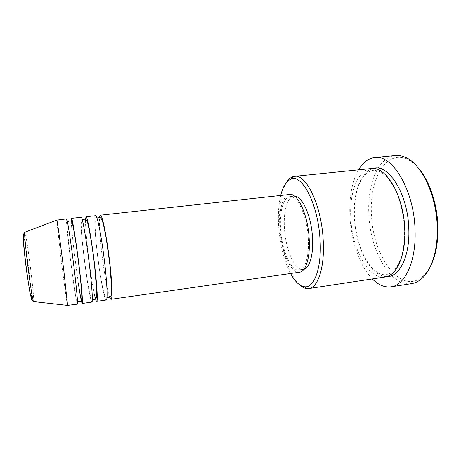 <?xml version="1.0" encoding="UTF-8"?>
<svg xmlns="http://www.w3.org/2000/svg" width="461" height="461" viewBox="0 0 461 461"><rect width="100%" height="100%" fill="white"/><g stroke="black" fill="none" stroke-linecap="round" stroke-linejoin="round"><path stroke-width="0.35" stroke-dasharray="2.31 1.73" d="M109.632 297.103C107.252 290.712 103.702 270.14 101.547 250.934C99.789 235.11 99.132 224.023 99.582 217.667M106.284 299.99C104.416 300.584 99.755 275.361 97.069 251.487C94.839 232.217 94.073 215.708 95.623 215.702M94.442 294.389C92.258 283.849 90.137 269.921 88.074 252.599C86.259 236.845 85.4 225.757 85.498 219.344M91.918 302.053C90.604 302.572 86.345 277.147 83.55 253.158C81.245 233.796 80.087 217.235 81.194 217.281M78.382 283.573L74.457 254.288C72.613 238.884 71.559 227.895 71.282 221.315M77.39 304.139C76.641 304.577 72.792 278.957 69.882 254.852C67.508 235.387 65.952 218.785 66.603 218.877M280.697 195.458C278.577 204.43 277.902 214.861 278.68 226.737C280.075 245.096 284.039 260.684 290.568 273.511M299.247 284.546C289.341 275.108 281.371 250.127 279.856 226.282C278.698 207.122 280.864 192.565 286.35 182.608M430.862 265.467C428.281 270.63 425.255 274.572 421.786 277.291C399.635 294.861 372.258 254.679 371.451 213.852C369.382 179.83 385.598 149.606 406.838 159.12C410.872 160.889 414.785 163.955 418.571 168.311M395.405 155.536C378.106 157.092 367.25 184.486 368.823 213.875C369.912 250.075 390.283 287.14 411.604 283.613M384.923 277.026C368.351 279.821 351.876 248.444 350.775 217.58C349.34 192.6 357.782 169.763 371.197 168.553M299.506 272.226C290.833 273.805 281.158 251.17 279.885 228.863C278.565 210.896 282.662 195.078 289.675 194.479M308.265 238.32C309.412 255.838 305.142 269.564 299.137 270.071C290.966 271.569 281.815 250.208 280.611 229.105C279.372 212.118 283.25 197.216 289.848 196.657C297.391 194.986 307.141 215.979 308.265 238.32M303.874 269.345L303.177 269.495C294.884 271.01 285.641 249.695 284.466 228.627C283.238 211.668 287.215 196.784 293.911 196.207L294.619 196.179M372.332 278.934C359.793 266.366 351.028 240.821 349.887 216.186C349.058 197.343 351.939 181.893 358.537 169.844M67.531 305.389C66.908 303.534 63.526 278.945 60.685 255.988L56.743 220.122M23.551 235.369C24.548 239.15 25.977 247.937 27.833 261.744C29.982 277.925 31.728 295.005 31.59 298.82C31.481 302.9 29.285 291.196 26.882 273.102M33.659 301.586C34.189 300.244 32.149 280.046 29.637 261.151C27.401 244.491 25.816 234.851 24.882 232.24M386.779 276.606C370.586 276.923 355.368 246.71 354.296 217.148C352.988 193.436 360.577 171.538 373.105 168.501M106.992 297.472C105.846 298.872 104.359 295.38 102.544 286.99C100.527 276.928 98.735 265.115 97.167 251.55C95.554 238.199 94.839 223.919 95.173 221.874C95.433 218.958 96.021 217.65 96.937 217.961M92.338 299.408C91.411 300.151 90.137 296.089 88.518 287.22C86.783 277.309 85.158 265.98 83.654 253.233C82.191 240.93 81.378 231.359 81.205 224.519C81.384 219.05 81.655 220.859 82.26 219.736M77.471 301.004C76.042 300.889 72.636 276.571 69.986 254.933L67.346 229.774C66.891 222.507 67.191 222.813 67.462 221.891M421.786 277.291L420.593 279.573M354.446 217.194C354.106 207.196 355.022 198.051 357.183 189.759C358.837 184.584 360.911 180.17 363.395 176.517L367.999 172.16C371.497 170.697 373.226 170.138 373.18 170.484C373.035 170.115 374.96 170.345 378.965 171.181L380.567 171.913L386.134 176.154C390.012 180.493 393.544 186.06 396.731 192.854C401.197 204.05 403.807 216.261 404.551 229.492C404.741 240.671 403.467 250.45 400.742 258.846C398.719 263.917 396.345 267.974 393.619 271.01L390.888 273.143L386.358 274.67C386.376 275.332 383.823 274.912 378.688 273.408L372.695 268.849C369.186 265 365.757 259.647 362.421 252.795C357.967 241.858 355.304 229.993 354.446 217.194M299.137 270.071L303.177 269.495M289.848 196.657L293.911 196.207M406.838 159.12L405.11 157.207"/><path stroke-width="0.69" d="M99.582 217.667C99.737 216.071 100.008 215.241 100.394 215.183C102.204 213.973 107.171 238.844 109.972 264.441C112.236 284.512 112.593 299.506 111.038 299.304C110.652 299.345 110.179 298.607 109.632 297.103M85.498 219.344L86.023 216.751L95.623 215.702C97.259 214.509 102.083 239.449 104.929 265.092C107.223 285.203 107.713 300.203 106.284 299.99L96.724 301.361C96.205 301.327 95.444 299.005 94.442 294.389M86.023 216.751C87.319 215.592 91.843 240.671 94.776 266.412C97.127 286.598 97.888 301.621 96.724 301.361M71.282 221.315L71.484 218.341L81.194 217.281C82.323 216.134 86.685 241.282 89.665 267.075C92.044 287.295 92.949 302.33 91.918 302.053L82.248 303.442C81.58 302.842 80.289 296.216 78.382 283.573M71.484 218.341C72.262 217.229 76.319 242.521 79.39 268.406C81.828 288.707 83.009 303.759 82.248 303.442M56.743 220.122L66.603 218.877C67.202 217.782 71.098 243.137 74.215 269.074C76.687 289.416 78.007 304.479 77.39 304.139L67.531 305.389M290.568 273.511C295.005 281.74 299.708 286.16 304.675 286.771C314.212 288.148 321.795 267.887 320.055 240.233C318.407 205.07 302.243 173.653 291.052 179.104C286.396 180.931 282.945 186.382 280.697 195.458M286.35 182.608C288.223 179.565 290.372 177.612 292.81 176.742L294.567 176.356C306.173 173.711 321.588 205.646 323.201 240.262C324.855 267.201 317.957 287.756 308.761 288.557L306.963 288.621C304.387 288.384 301.817 287.03 299.247 284.546M418.571 168.311C429.41 180.643 437.408 204.235 437.91 226.945C438.18 242.377 435.829 255.221 430.862 265.467M391.061 286.823L411.604 283.613C414.739 283.129 417.735 281.78 420.593 279.573C430.92 271.811 437.99 251.28 437.247 227.469C436.7 195.205 421.268 163.39 405.11 157.207C401.796 155.783 398.558 155.224 395.405 155.536L374.707 157.541C392.288 154.078 414.26 190.26 415.061 230.402C416.283 261.496 404.867 285.359 391.061 286.823C384.607 287.635 378.36 285.007 372.332 278.934M294.567 176.356L371.197 168.553C385.915 165.672 404.032 196.109 404.787 229.566C405.882 255.59 396.512 275.834 384.923 277.026L308.761 288.557M100.394 215.183L289.675 194.479C297.639 192.704 307.983 214.924 309.175 238.619C310.386 257.186 305.85 271.69 299.506 272.226L111.038 299.304M294.619 196.179C302.18 195.683 311.44 216.244 312.506 237.772C313.578 254.535 309.625 267.974 303.874 269.345M56.778 219.955L56.847 220.081C57.331 221.05 60.771 245.765 63.808 270.423L67.606 305.545M358.537 169.844C362.859 162.462 368.253 158.359 374.707 157.541M24.882 232.24L24.692 232.315C24.185 233.496 26.173 253.567 28.807 273.298C31.054 289.865 32.598 299.287 33.451 301.563L33.659 301.586M373.105 168.501C388.185 163.05 408.083 193.966 408.815 229.036C409.962 256.558 399.266 277.228 386.779 276.606M26.882 273.102C23.874 250.732 22.105 230.016 23.551 235.369M67.64 305.401L33.451 301.563C31.192 301.58 29.164 289.064 27.026 273.24C25.211 259.825 23.563 244.359 23.465 238.475C23.442 234.735 23.851 232.678 24.692 232.315L56.847 220.081M106.992 297.472L108.992 297.212C110.052 297.305 110.801 296.682 111.239 295.345C111.55 293.519 111.695 293.352 111.637 287.578L109.833 264.349L106.151 237.893L103.431 224.472L102.186 220.323C101.115 217.869 100.031 217.004 98.936 217.719L96.937 217.961M92.338 299.408L94.009 299.35C94.643 299.552 95.427 299.114 96.366 298.031C96.712 297.264 96.85 295.138 96.787 291.652L94.632 266.308C92.321 244.249 87.538 219.442 86.622 220.243C85.187 219.263 84.277 218.975 83.896 219.378L82.26 219.736M77.471 301.004C78.566 301.529 79.246 301.667 79.511 301.419C80.375 302.139 81.148 300.981 81.822 297.95C81.764 291.969 80.906 282.08 79.24 268.29C77.148 250.922 74.538 232.39 72.7 224.738C71.495 220.289 71.178 221.188 69.334 220.986L67.462 221.891M304.675 286.771L306.963 288.621M291.052 179.104L292.81 176.742"/></g></svg>
